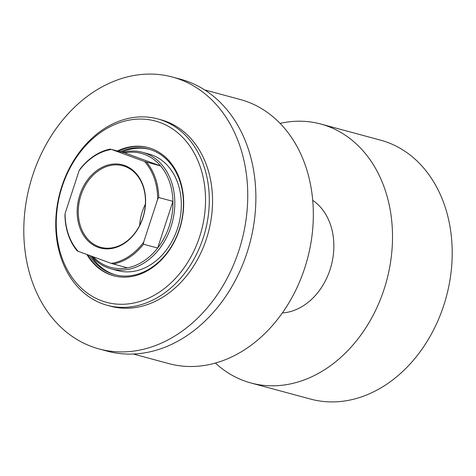 <?xml version="1.0" encoding="UTF-8"?>
<svg xmlns="http://www.w3.org/2000/svg" width="476" height="476" viewBox="0 0 476 476"><rect width="100%" height="100%" fill="white"/><g stroke="black" fill="none" stroke-linecap="round" stroke-linejoin="round"><path stroke-width="0.71" d="M199.623 236.756A93.873 73.054 -74.9 0 0 160.031 122.528A93.873 73.054 -74.9 0 0 62.166 186.604A93.873 73.054 -74.9 0 0 101.757 300.832A93.873 73.054 -74.9 0 0 199.623 236.756M61.826 186.33A96.557 75.143 105.1 0 1 157.681 118.899A96.557 75.143 105.1 0 1 203.21 237.911A96.557 75.143 105.1 0 1 107.362 305.342A96.557 75.143 105.1 0 1 61.826 186.33M111.104 268.845L117.608 270.6A60.351 46.963 -74.9 0 0 177.518 228.456A60.351 46.963 -74.9 0 0 149.059 154.075L142.556 152.32A60.351 46.963 105.1 0 1 171.009 226.701A60.351 46.963 105.1 0 1 111.104 268.845A60.351 46.963 105.1 0 1 91.6 256.219M91.368 256.13A65.039 50.617 -74.9 0 0 115.573 274.908M120.202 151.648A65.039 50.617 105.1 0 1 148.655 149.107A65.039 50.617 105.1 0 1 179.327 229.271A65.039 50.617 105.1 0 1 114.758 274.694A65.039 50.617 105.1 0 1 89.613 255.493M86.912 254.505A66.384 51.658 -74.9 0 0 113.597 275.771A66.384 51.658 -74.9 0 0 179.494 229.414A66.384 51.658 -74.9 0 0 148.191 147.59A66.384 51.658 -74.9 0 0 117.536 150.928M87.78 254.821A66.384 51.658 -74.9 0 0 114.002 275.878M204.656 89.904L240.207 99.496A136.791 106.451 105.1 0 1 304.711 268.101A136.791 106.451 105.1 0 1 168.92 363.628L133.369 354.031M172.467 77.047L180.594 79.242A140.813 109.581 105.1 0 1 246.996 252.804A140.813 109.581 105.1 0 1 107.213 351.139L99.079 348.944A140.813 109.581 105.1 0 1 32.677 175.382A140.813 109.581 105.1 0 1 172.467 77.047A140.813 109.581 105.1 0 1 238.869 250.608A140.813 109.581 105.1 0 1 99.079 348.944M107.362 305.342L110.611 306.217A96.557 75.143 -74.9 0 0 206.465 238.785A96.557 75.143 -74.9 0 0 160.93 119.773L157.681 118.899M148.595 147.703A66.384 51.658 -74.9 0 0 118.346 151.148M149.464 149.333A65.039 50.617 -74.9 0 0 121.826 152.088M79.861 194.916A43.048 33.498 105.1 0 1 124.742 165.529A43.048 33.498 105.1 0 1 142.895 217.913A43.048 33.498 105.1 0 1 98.014 247.294A43.048 33.498 105.1 0 1 79.861 194.916M142.794 217.829A42.245 32.874 -74.9 0 0 122.873 165.761A42.245 32.874 -74.9 0 0 80.938 195.261A42.245 32.874 -74.9 0 0 100.858 247.33A42.245 32.874 -74.9 0 0 142.794 217.829M145.37 204.252A42.245 32.874 -74.9 0 0 142.247 211.808A42.245 32.874 -74.9 0 0 139.67 225.386M93.219 256.808A59.006 45.922 -74.9 0 0 127.36 267.875A59.006 45.922 -74.9 0 0 157.657 248.038A59.006 45.922 -74.9 0 0 169.218 226.124A59.006 45.922 -74.9 0 0 172.919 201.348A59.006 45.922 -74.9 0 0 160.662 165.987L124.67 152.855L111.497 149.44A58.203 45.291 -74.9 0 0 79.117 170.64L65.093 213.534A58.203 45.291 -74.9 0 0 78.195 251.322L111.259 263.389A58.203 45.291 -74.9 0 0 143.645 242.189L157.663 199.295A58.203 45.291 -74.9 0 0 144.561 161.501L111.497 149.44M282.327 312.958A60.351 46.963 -74.9 0 0 330.058 269.63A60.351 46.963 -74.9 0 0 312.72 200.342M215.396 363.057A134.107 104.363 -74.9 0 0 250.929 382.984A134.107 104.363 -74.9 0 0 384.061 289.331A134.107 104.363 -74.9 0 0 320.818 124.034A134.107 104.363 -74.9 0 0 280.084 123.373M250.929 382.984L310.614 399.09A134.107 104.363 -74.9 0 0 443.745 305.437A134.107 104.363 -74.9 0 0 380.502 140.14L320.818 124.034M144.561 161.501L160.662 165.987A59.006 45.922 -74.9 0 0 124.67 152.855M143.645 242.189L143.508 244.218L157.657 248.038L172.919 201.348L158.77 197.528L157.663 199.295M122.832 152.356A60.351 46.963 105.1 0 1 142.556 152.32M78.195 251.322L77.219 250.923A59.006 45.922 105.1 0 1 64.962 215.563L65.093 213.534M79.117 170.64L80.224 168.873A59.006 45.922 105.1 0 1 110.521 149.036M127.36 267.875L111.259 263.389M143.508 244.218A59.006 45.922 105.1 0 1 113.211 264.055M146.513 162.167A59.006 45.922 105.1 0 1 158.77 197.528"/></g></svg>
